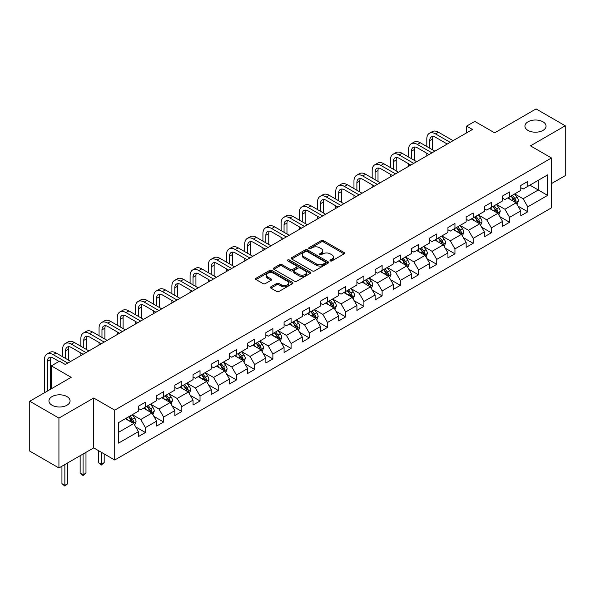<?xml version="1.0" encoding="UTF-8"?>
<svg xmlns="http://www.w3.org/2000/svg" width="595" height="595" viewBox="0 0 595 595"><rect width="100%" height="100%" fill="white"/><g stroke="black" fill="none" stroke-linecap="round" stroke-linejoin="round"><path stroke-width="0.89" d="M330.329 260.9A1.131 0.654 0 0 0 331.936 260.9L344.103 253.872A1.621 0.937 0 0 0 344.579 253.21A1.621 0.937 0 0 0 344.103 252.548L323.487 240.648A1.621 0.937 0 0 0 321.196 240.648L309.021 247.669A1.131 0.654 0 0 0 308.686 248.137A1.131 0.654 0 0 0 309.021 248.598A1.131 0.654 0 0 0 310.627 248.598L312.204 247.691A5.184 2.99 0 0 1 319.53 247.691L321.248 248.68A5.184 2.99 0 0 1 322.773 250.8A5.184 2.99 0 0 1 321.248 252.912L319.679 253.827A1.131 0.654 0 0 0 319.344 254.288A1.131 0.654 0 0 0 319.679 254.749A1.131 0.654 0 0 0 321.278 254.749L322.854 253.842A5.184 2.99 0 0 1 330.188 253.842L331.906 254.831A5.184 2.99 0 0 1 333.423 256.951A5.184 2.99 0 0 1 331.906 259.063L330.329 259.978A1.131 0.654 0 0 0 330.002 260.439A1.131 0.654 0 0 0 330.329 260.9L330.329 259.978M66.982 396.597A10.561 6.099 0 0 0 55.469 395.273A10.561 6.099 0 0 0 48.946 400.911A10.561 6.099 0 0 0 52.04 405.225A10.561 6.099 0 0 0 63.553 406.541A10.561 6.099 0 0 0 70.076 400.911A10.561 6.099 0 0 0 66.982 396.597M542.96 121.796A10.561 6.099 0 0 0 531.447 120.473A10.561 6.099 0 0 0 524.924 126.11A10.561 6.099 0 0 0 528.018 130.424A10.561 6.099 0 0 0 539.531 131.74A10.561 6.099 0 0 0 546.054 126.11A10.561 6.099 0 0 0 542.96 121.796M270.896 286.812A1.621 0.937 0 0 0 270.428 287.474A1.621 0.937 0 0 0 270.896 288.136L276.682 291.476A1.621 0.937 0 0 0 278.973 291.476L292.495 283.674A1.621 0.937 0 0 0 292.971 283.012A1.621 0.937 0 0 0 292.495 282.35L271.87 270.442A1.621 0.937 0 0 0 269.58 270.442L256.066 278.244A1.621 0.937 0 0 0 255.59 278.906A1.621 0.937 0 0 0 256.066 279.568L263.05 283.607A1.621 0.937 0 0 0 265.34 283.607L271.127 280.267A1.621 0.937 0 0 0 271.603 279.605A1.621 0.937 0 0 0 271.127 278.943L267.661 276.943A4.336 2.499 0 0 1 266.396 275.173A4.336 2.499 0 0 1 269.066 272.86A4.336 2.499 0 0 1 273.789 273.403L287.37 281.242A4.336 2.499 0 0 1 288.635 283.012A4.336 2.499 0 0 1 285.964 285.325A4.336 2.499 0 0 1 281.242 284.782L278.973 283.473A1.621 0.937 0 0 0 276.682 283.473L270.896 286.812L270.896 288.136M551.476 183.587L565.25 175.637L565.25 125.776L536.073 108.922L494.638 132.849L474.795 121.395L466.621 126.11L472.46 129.479L65.346 364.519L59.515 361.15L51.341 365.865L51.341 388.78M58.927 418.092L58.927 467.96L93.713 447.879L93.713 398.01L58.927 418.092L29.75 401.246L71.184 377.327L51.341 365.865M93.713 398.01L114.723 410.141L551.476 157.98L551.476 207.848L114.723 460.009L114.723 410.141M565.25 125.776L530.465 145.849L551.476 157.98M312.316 270.904A1.621 0.937 0 0 0 314.606 270.904L328.128 263.102A1.621 0.937 0 0 0 328.596 262.44A1.621 0.937 0 0 0 328.128 261.778L307.503 249.87A1.621 0.937 0 0 0 305.213 249.87L291.691 257.68A1.621 0.937 0 0 0 291.215 258.334A1.621 0.937 0 0 0 291.691 258.996L312.316 270.904M288.196 261.146A1.131 0.654 0 0 1 289.341 261.309L310.285 273.395L296.793 281.19A1.621 0.937 0 0 1 294.503 281.19L273.879 269.282L273.879 267.958A1.621 0.937 0 0 0 273.403 268.62A1.621 0.937 0 0 0 273.879 269.282M273.879 267.958L279.665 264.619A1.621 0.937 0 0 1 281.956 264.619L290.315 269.453A1.621 0.937 0 0 0 292.606 269.453L296.444 267.237A1.621 0.937 0 0 0 296.92 266.575A1.621 0.937 0 0 0 296.444 265.913L287.742 260.885A1.131 0.654 0 0 1 287.407 260.424A1.131 0.654 0 0 1 288.106 259.814A1.131 0.654 0 0 1 289.341 259.955L310.307 272.064A1.621 0.937 0 0 1 310.783 272.726A1.621 0.937 0 0 1 310.307 273.388L310.307 272.064M58.927 467.96L29.75 451.114L29.75 401.246M135.675 426.89L145.418 432.513L145.418 427.597L156.619 421.126L156.619 426.042L163.625 422.004L163.625 417.08L174.833 410.617L174.833 415.533L181.832 411.487L181.832 406.571L193.04 400.1L193.04 405.024L200.039 400.978L200.039 396.062L211.247 389.591L211.247 394.507L218.246 390.469L218.246 385.545L229.454 379.075L229.454 383.998L236.46 379.952L236.46 375.036L247.661 368.565L247.661 373.482L254.667 369.443L254.667 364.519L265.868 358.056L265.868 362.972L272.874 358.926L272.874 354.01L284.075 347.539L284.075 352.463L291.081 348.417L291.081 343.501L302.282 337.03L302.282 341.947L309.288 337.908L309.288 332.984L320.497 326.514L320.497 331.437L327.495 327.391L327.495 322.475L338.704 316.005L338.704 320.921L345.702 316.882L345.702 311.959L356.911 305.488L356.911 310.412L363.909 306.365L363.909 301.449L375.118 294.979L375.118 299.895L382.124 295.856L382.124 290.933L393.325 284.47L393.325 289.386L400.331 285.34L400.331 280.424L411.532 273.953L411.532 278.877L418.538 274.83L418.538 269.914L429.739 263.444L429.739 268.36L436.745 264.321L436.745 259.398L447.946 252.927L447.946 257.851L454.952 253.805L454.952 248.888L466.16 242.418L466.16 247.334L473.159 243.296L473.159 238.372L484.367 231.909L484.367 236.825L491.366 232.779L491.366 227.863L502.574 221.392L502.574 226.316L509.573 222.27L509.573 217.354L520.781 210.883L520.781 215.799L527.787 211.761L527.787 206.837L547.623 195.383L547.623 174.9L538.289 180.285L538.289 189.991L547.623 195.383M145.418 432.513L138.412 436.559L138.412 431.635L118.569 443.096L118.569 422.606L138.412 411.152L138.412 406.236L145.418 402.19L145.418 407.106L156.619 400.643L156.619 395.72L163.625 391.681L163.625 396.597L174.833 390.127L174.833 385.21L181.832 381.164L181.832 386.088L193.04 379.617L193.04 374.694L200.039 370.655L200.039 375.571L211.247 369.101L211.247 364.185L218.246 360.139L218.246 365.062L229.454 358.592L229.454 353.675L236.46 349.629L236.46 354.546L247.661 348.082L247.661 343.159L254.667 339.12L254.667 344.036L265.868 337.566L265.868 332.65L272.874 328.604L272.874 333.527L284.075 327.057L284.075 322.133L291.081 318.094L291.081 323.011L302.282 316.54L302.282 311.624L309.288 307.578L309.288 312.501L320.497 306.031L320.497 301.115L327.495 297.069L327.495 301.985L338.704 295.522L338.704 290.598L345.702 286.552L345.702 291.476L356.911 285.005L356.911 280.089L363.909 276.043L363.909 280.959L375.118 274.496L375.118 269.572L382.124 265.534L382.124 270.45L393.325 263.979L393.325 259.063L400.331 255.017L400.331 259.941L411.532 253.47L411.532 248.546L418.538 244.508L418.538 249.424L429.739 242.953L429.739 238.037L436.745 233.991L436.745 238.915L447.946 232.444L447.946 227.528L454.952 223.482L454.952 228.398L466.16 221.935L466.16 217.011L473.159 212.973L473.159 217.889L484.367 211.418L484.367 206.502L491.366 202.456L491.366 207.38L502.574 200.909L502.574 195.986L509.573 191.947L509.573 196.863L520.781 190.393L520.781 185.476L527.787 181.43L527.787 186.354L547.623 174.9M143.551 408.185L151.956 413.042L140.747 419.512L132.343 414.656M138.412 408.46L140.747 409.806L145.418 407.106M140.747 419.512L145.418 427.597M151.956 413.042L156.619 421.126M161.758 397.676L170.163 402.525L158.954 408.996L150.55 404.146M156.619 397.943L158.954 399.29L163.625 396.597M158.954 408.996L163.625 417.08M170.163 402.525L174.833 410.617M179.965 387.166L188.37 392.016L177.161 398.486L168.757 393.63M174.833 387.434L177.161 388.78L181.832 386.088M177.161 398.486L181.832 406.571M188.37 392.016L193.04 400.1M198.172 376.65L206.577 381.507L195.376 387.97L186.971 383.12M193.04 376.918L195.376 378.271L200.039 375.571M195.376 387.97L200.039 396.062M206.577 381.507L211.247 389.591M216.379 366.141L224.784 370.99L213.583 377.461L205.178 372.611M211.247 366.408L213.583 367.755L218.246 365.062M213.583 377.461L218.246 385.545M224.784 370.99L229.454 379.075M234.586 355.624L242.991 360.481L231.79 366.951L223.385 362.095M229.454 355.899L231.79 357.245L236.46 354.546M231.79 366.951L236.46 375.036M242.991 360.481L247.661 368.565M252.801 345.115L261.198 349.964L249.997 356.435L241.592 351.586M247.661 345.383L249.997 346.729L254.667 344.036M249.997 356.435L254.667 364.519M261.198 349.964L265.868 358.056M271.008 334.606L279.412 339.455L268.204 345.926L259.799 341.069M265.868 334.873L268.204 336.22L272.874 333.527M268.204 345.926L272.874 354.01M279.412 339.455L284.075 347.539M289.215 324.089L297.619 328.938L286.411 335.409L278.006 330.56M284.075 324.357L286.411 325.71L291.081 323.011M286.411 335.409L291.081 343.501M297.619 328.938L302.282 337.03M307.422 313.58L315.826 318.429L304.618 324.9L296.213 320.05M302.282 313.848L304.618 315.194L309.288 312.501M304.618 324.9L309.288 332.984M315.826 318.429L320.497 326.514M325.629 303.063L334.033 307.92L322.825 314.383L314.42 309.534M320.497 303.338L322.825 304.685L327.495 301.985M322.825 314.383L327.495 322.475M334.033 307.92L338.704 316.005M343.836 292.554L352.24 297.403L341.039 303.874L332.635 299.025M338.704 292.822L341.039 294.168L345.702 291.476M341.039 303.874L345.702 311.959M352.24 297.403L356.911 305.488M362.043 282.037L370.447 286.894L359.246 293.365L350.842 288.508M356.911 282.313L359.246 283.659L363.909 280.959M359.246 293.365L363.909 301.449M370.447 286.894L375.118 294.979M380.25 271.528L388.654 276.377L377.453 282.848L369.049 277.999M375.118 271.796L377.453 273.15L382.124 270.45M377.453 282.848L382.124 290.933M388.654 276.377L393.325 284.47M398.464 261.019L406.861 265.868L395.66 272.339L387.256 267.482M393.325 261.287L395.66 262.633L400.331 259.941M395.66 272.339L400.331 280.424M406.861 265.868L411.532 273.953M416.671 250.502L425.075 255.359L413.867 261.822L405.463 256.973M411.532 250.77L413.867 252.124L418.538 249.424M413.867 261.822L418.538 269.914M425.075 255.359L429.739 263.444M434.878 239.993L443.282 244.843L432.074 251.313L423.67 246.464M429.739 240.261L432.074 241.607L436.745 238.915M432.074 251.313L436.745 259.398M443.282 244.843L447.946 252.927M453.085 229.477L461.489 234.333L450.281 240.804L441.877 235.947M447.946 229.752L450.281 231.098L454.952 228.398M450.281 240.804L454.952 248.888M461.489 234.333L466.16 242.418M471.292 218.967L479.696 223.817L468.488 230.287L460.084 225.438M466.16 219.235L468.488 220.581L473.159 217.889M468.488 230.287L473.159 238.372M479.696 223.817L484.367 231.909M489.499 208.458L497.903 213.308L486.703 219.778L478.298 214.921M484.367 208.726L486.703 210.072L491.366 207.38M486.703 219.778L491.366 227.863M497.903 213.308L502.574 221.392M507.706 197.942L516.11 202.798L504.91 209.262L496.505 204.412M502.574 198.209L504.91 199.563L509.573 196.863M504.91 209.262L509.573 217.354M516.11 202.798L520.781 210.883M529.885 185.142L538.289 189.991L523.117 198.752L514.712 193.903M520.781 187.7L523.117 189.046L527.787 186.354M523.117 198.752L527.787 206.837M93.713 447.879L114.723 460.009M466.621 126.11L466.621 132.849M118.569 432.312L133.749 423.551L125.344 418.702M133.749 423.551L138.412 431.635M518.037 206.13L527.787 211.761M499.83 216.639L509.573 222.27M481.623 227.156L491.366 232.779M463.416 237.665L473.159 243.296M445.209 248.182L454.952 253.805M427.002 258.691L436.745 264.321M408.787 269.208L418.538 274.83M390.58 279.717L400.331 285.34M372.373 290.226L382.124 295.856M354.166 300.743L363.909 306.365M335.959 311.252L345.702 316.882M317.752 321.769L327.495 327.391M299.545 332.278L309.288 337.908M281.338 342.787L291.081 348.417M263.124 353.304L272.874 358.926M244.917 363.813L254.667 369.443M226.71 374.329L236.46 379.952M208.503 384.839L218.246 390.469M190.296 395.348L200.039 400.978M172.089 405.864L181.832 411.487M153.882 416.374L163.625 422.004M330.783 261.064L331.906 260.417A5.184 2.99 0 0 0 333.423 258.297L333.423 256.951M322.773 250.8L322.773 252.146A5.184 2.99 0 0 1 321.248 254.258L320.132 254.913M344.103 252.548L344.103 253.872L323.487 241.994A1.621 0.937 0 0 0 321.196 241.994L309.474 248.755M328.105 263.109L307.503 251.216A1.621 0.937 0 0 0 305.213 251.216L291.714 259.011L291.691 257.68M325.264 262.901A1.131 0.654 0 0 0 325.591 262.44A1.131 0.654 0 0 0 325.264 261.978L307.161 251.521A1.131 0.654 0 0 0 305.555 251.521L303.896 252.481A5.184 2.99 0 0 0 302.379 254.601A5.184 2.99 0 0 0 303.896 256.72L316.265 263.86A5.184 2.99 0 0 0 323.598 263.86L325.264 262.901L325.264 264.247A1.131 0.654 0 0 0 325.591 263.786L325.591 262.44M302.379 254.601L302.379 255.947A5.184 2.99 0 0 0 303.896 258.066L303.896 256.72M325.264 264.247L323.598 265.206A5.184 2.99 0 0 1 316.265 265.206L303.896 258.066M273.901 269.297L279.665 265.972L279.665 264.619M296.92 266.575L296.92 267.921A1.621 0.937 0 0 1 296.444 268.583L292.606 270.799A1.621 0.937 0 0 1 290.315 270.799L281.956 265.972A1.621 0.937 0 0 0 279.665 265.972M298.995 274.459A4.336 2.499 0 0 0 303.718 275.002A4.336 2.499 0 0 0 306.395 272.688A4.336 2.499 0 0 0 305.123 270.918L300.341 268.159A1.621 0.937 0 0 0 298.05 268.159L294.213 270.375A1.621 0.937 0 0 0 293.737 271.037A1.621 0.937 0 0 0 294.213 271.699L298.995 274.459L298.995 275.805A4.336 2.499 0 0 0 303.718 276.348A4.336 2.499 0 0 0 306.395 274.042L306.395 272.688M293.737 271.037L293.737 272.384A1.621 0.937 0 0 0 294.213 273.046L294.213 271.699M298.995 275.805L294.213 273.046M288.635 283.012L288.635 284.358A4.336 2.499 0 0 1 285.964 286.671A4.336 2.499 0 0 1 281.242 286.128L278.973 284.819A1.621 0.937 0 0 0 276.682 284.819L270.918 288.151M266.396 275.173L266.396 276.519A4.336 2.499 0 0 0 267.661 278.289L267.661 276.943M271.104 280.275L267.661 278.289M292.495 282.35L292.495 283.674L271.87 271.789A1.621 0.937 0 0 0 269.58 271.789L256.088 279.583L256.066 278.244M517.033 204.39L518.423 200.894A4.373 2.529 -120 0 0 517.025 197.168L514.615 193.955M510.421 199.511L508.785 197.324M515.434 202.404L516.058 201.08A4.373 2.529 -120 0 0 514.809 198.447L512.399 195.234M511.306 195.867L513.976 199.437A2.231 1.287 60 0 1 514.385 200.113L516.058 201.08M511.001 196.045L513.411 199.258A4.373 2.529 60 0 1 514.66 201.891M426.801 146.511L426.801 138.97A12.383 7.147 60 0 1 429.367 133.302L432.282 131.614A12.383 7.147 60 0 1 438.47 132.231L453.085 140.665M429.367 133.302A12.383 7.147 60 0 1 435.555 133.912L450.17 142.346M447.247 144.035L435.555 137.281A8.256 4.767 -120 0 0 431.427 136.872A8.256 4.767 -120 0 0 429.716 140.651L429.716 148.2M433.153 136.493A8.256 4.767 -120 0 0 432.632 138.97L432.632 149.881M426.801 155.838L426.801 153.25M498.826 214.907L500.216 211.404A4.373 2.529 -120 0 0 498.818 207.685L496.409 204.464M492.214 210.02L490.57 207.834M497.227 212.913L497.851 211.589A4.373 2.529 -120 0 0 496.602 208.964L494.192 205.744M493.099 206.376L495.769 209.946A2.231 1.287 60 0 1 496.171 210.623L497.851 211.589M492.794 206.554L495.204 209.767A4.373 2.529 60 0 1 496.453 212.4M480.619 225.416L482.01 221.92A4.373 2.529 -120 0 0 480.611 218.194L478.202 214.981M473.999 220.529L472.363 218.35M479.02 223.43L479.644 222.106A4.373 2.529 -120 0 0 478.395 219.473L475.985 216.26M474.892 216.892L477.562 220.462A2.231 1.287 60 0 1 477.964 221.139L479.644 222.106M474.587 217.071L476.989 220.284A4.373 2.529 60 0 1 478.246 222.917M408.594 157.028L408.594 149.479A12.383 7.147 60 0 1 411.152 143.812L414.075 142.123A12.383 7.147 60 0 1 420.263 142.74L434.878 151.175M411.152 143.812A12.383 7.147 60 0 1 417.348 144.421L431.955 152.863M429.04 154.544L417.348 147.791A8.256 4.767 -120 0 0 413.22 147.381A8.256 4.767 -120 0 0 411.509 151.16L411.509 158.709M414.946 147.002A8.256 4.767 -120 0 0 414.425 149.479L414.425 160.397M408.594 166.355L408.594 163.766M390.387 167.537L390.387 159.988A12.383 7.147 60 0 1 392.945 154.321L395.868 152.64A12.383 7.147 60 0 1 402.056 153.25L416.671 161.691M392.945 154.321A12.383 7.147 60 0 1 399.141 154.938L413.748 163.372M410.833 165.06L399.141 158.307A8.256 4.767 -120 0 0 395.013 157.898A8.256 4.767 -120 0 0 393.302 161.676L393.302 169.225M396.739 157.519A8.256 4.767 -120 0 0 396.218 159.988L396.218 170.906M390.387 176.864L390.387 174.275M462.412 235.932L463.795 232.429A4.373 2.529 -120 0 0 462.404 228.703L459.995 225.49M455.792 231.046L454.156 228.859M460.813 233.939L461.437 232.615A4.373 2.529 -120 0 0 460.188 229.99L457.778 226.769M456.677 227.402L459.355 230.972A2.231 1.287 60 0 1 459.757 231.648L461.437 232.615M456.372 227.58L458.782 230.793A4.373 2.529 60 0 1 460.039 233.426M444.205 246.442L445.588 242.946A4.373 2.529 -120 0 0 444.197 239.22L441.788 235.999M437.585 241.555L435.949 239.368M442.606 244.456L443.23 243.132A4.373 2.529 -120 0 0 441.981 240.499L439.571 237.286M438.47 237.918L441.148 241.481A2.231 1.287 60 0 1 441.549 242.158L443.23 243.132M438.165 238.089L440.575 241.31A4.373 2.529 60 0 1 441.832 243.935M425.998 256.951L427.381 253.455A4.373 2.529 -120 0 0 425.99 249.729L423.58 246.516M419.378 252.072L417.742 249.885M424.399 254.965L425.023 253.641A4.373 2.529 -120 0 0 423.766 251.008L421.357 247.795M420.263 248.427L422.933 251.997A2.231 1.287 60 0 1 423.343 252.674L425.023 253.641M419.958 248.606L422.368 251.819A4.373 2.529 60 0 1 423.618 254.452M372.173 178.054L372.173 170.505A12.383 7.147 60 0 1 374.738 164.837L377.661 163.149A12.383 7.147 60 0 1 383.849 163.766L398.464 172.2M374.738 164.837A12.383 7.147 60 0 1 380.926 165.447L395.541 173.889M392.626 175.57L380.926 168.816A8.256 4.767 -120 0 0 376.806 168.407A8.256 4.767 -120 0 0 375.095 172.186L375.095 179.735M378.532 168.028A8.256 4.767 -120 0 0 378.011 170.505L378.011 181.423M372.173 187.373L372.173 184.792M353.966 188.563L353.966 181.014A12.383 7.147 60 0 1 356.531 175.346L359.447 173.666A12.383 7.147 60 0 1 365.642 174.275L380.25 182.717M356.531 175.346A12.383 7.147 60 0 1 362.719 175.964L377.334 184.398M374.419 186.086L362.719 179.333A8.256 4.767 -120 0 0 358.592 178.924A8.256 4.767 -120 0 0 356.888 182.702L356.888 190.244M360.317 178.545A8.256 4.767 -120 0 0 359.804 181.014L359.804 191.932M353.966 197.89L353.966 195.301M335.759 199.072L335.759 191.53A12.383 7.147 60 0 1 338.324 185.863L341.24 184.175A12.383 7.147 60 0 1 347.435 184.792L362.043 193.226M338.324 185.863A12.383 7.147 60 0 1 344.512 186.473L359.127 194.907M356.212 196.595L344.512 189.842A8.256 4.767 -120 0 0 340.385 189.433A8.256 4.767 -120 0 0 338.681 193.211L338.681 200.76M342.11 189.054A8.256 4.767 -120 0 0 341.597 191.53L341.597 202.441M335.759 208.399L335.759 205.811M407.783 267.467L409.174 263.964A4.373 2.529 -120 0 0 407.776 260.246L405.373 257.025M401.171 262.581L399.535 260.394M406.184 265.474L406.816 264.158A4.373 2.529 -120 0 0 405.559 261.525L403.15 258.304M402.056 258.944L404.726 262.507A2.231 1.287 60 0 1 405.136 263.183L406.816 264.158M401.751 259.115L404.161 262.336A4.373 2.529 60 0 1 405.411 264.961M317.551 209.589L317.551 202.04A12.383 7.147 60 0 1 320.117 196.372L323.033 194.691A12.383 7.147 60 0 1 329.221 195.301L343.836 203.735M320.117 196.372A12.383 7.147 60 0 1 326.305 196.982L340.92 205.424M337.997 207.105L326.305 200.359A8.256 4.767 -120 0 0 322.178 199.95A8.256 4.767 -120 0 0 320.467 203.728L320.467 211.27M323.903 199.563A8.256 4.767 -120 0 0 323.39 202.04L323.39 212.958M317.551 218.915L317.551 216.327M389.576 277.977L390.967 274.481A4.373 2.529 -120 0 0 389.569 270.755L387.159 267.542M382.964 273.09L381.328 270.911M387.977 275.991L388.602 274.667A4.373 2.529 -120 0 0 387.352 272.034L384.943 268.821M383.849 269.453L386.519 273.023A2.231 1.287 60 0 1 386.929 273.7L388.602 274.667M383.544 269.632L385.954 272.845A4.373 2.529 60 0 1 387.204 275.478M299.345 220.098L299.345 212.549A12.383 7.147 60 0 1 301.91 206.882L304.826 205.201A12.383 7.147 60 0 1 311.014 205.811L325.629 214.252M301.91 206.882A12.383 7.147 60 0 1 308.098 207.499L322.713 215.933M319.79 217.621L308.098 210.868A8.256 4.767 -120 0 0 303.971 210.459A8.256 4.767 -120 0 0 302.26 214.237L302.26 221.786M305.696 210.08A8.256 4.767 -120 0 0 305.183 212.549L305.183 223.467M299.345 229.425L299.345 226.836M371.369 288.493L372.76 284.99A4.373 2.529 -120 0 0 371.362 281.264L368.952 278.051M364.757 283.607L363.121 281.42M369.77 286.5L370.395 285.176A4.373 2.529 -120 0 0 369.145 282.551L366.736 279.33M365.642 279.962L368.312 283.532A2.231 1.287 60 0 1 368.721 284.209L370.395 285.176M365.337 280.141L367.747 283.354A4.373 2.529 60 0 1 368.997 285.987M281.137 230.615L281.137 223.066A12.383 7.147 60 0 1 283.703 217.398L286.619 215.71A12.383 7.147 60 0 1 292.807 216.327L307.422 224.761M283.703 217.398A12.383 7.147 60 0 1 289.891 218.008L304.506 226.45M301.583 228.13L289.891 221.377A8.256 4.767 -120 0 0 285.764 220.968A8.256 4.767 -120 0 0 284.053 224.746L284.053 232.295M287.489 220.589A8.256 4.767 -120 0 0 286.969 223.066L286.969 233.984M281.137 239.941L281.137 237.353M353.162 299.002L354.553 295.507A4.373 2.529 -120 0 0 353.155 291.781L350.745 288.568M346.55 294.116L344.907 291.937M351.563 297.017L352.188 295.693A4.373 2.529 -120 0 0 350.938 293.06L348.529 289.847M347.435 290.479L350.105 294.042A2.231 1.287 60 0 1 350.507 294.718L352.188 295.693M347.13 290.65L349.54 293.87A4.373 2.529 60 0 1 350.79 296.503M262.93 241.124L262.93 233.575A12.383 7.147 60 0 1 265.489 227.907L268.412 226.226A12.383 7.147 60 0 1 274.6 226.836L289.215 235.278M265.489 227.907A12.383 7.147 60 0 1 271.684 228.525L286.292 236.959M283.376 238.647L271.684 231.894A8.256 4.767 -120 0 0 267.557 231.485A8.256 4.767 -120 0 0 265.846 235.263L265.846 242.812M269.282 231.105A8.256 4.767 -120 0 0 268.762 233.575L268.762 244.493M262.93 250.45L262.93 247.862M334.955 309.512L336.346 306.016A4.373 2.529 -120 0 0 334.948 302.29L332.538 299.077M328.336 304.633L326.7 302.446M333.356 307.526L333.981 306.202A4.373 2.529 -120 0 0 332.731 303.569L330.322 300.356M329.228 300.988L331.898 304.558A2.231 1.287 60 0 1 332.3 305.235L333.981 306.202M328.923 301.167L331.326 304.38A4.373 2.529 60 0 1 332.583 307.013M244.724 251.633L244.724 244.091A12.383 7.147 60 0 1 247.282 238.424L250.205 236.736A12.383 7.147 60 0 1 256.393 237.353L271.008 245.787M247.282 238.424A12.383 7.147 60 0 1 253.477 239.034L268.085 247.468M265.169 249.156L253.477 242.403A8.256 4.767 -120 0 0 249.35 241.994A8.256 4.767 -120 0 0 247.639 245.772L247.639 253.321M251.075 241.615A8.256 4.767 -120 0 0 250.554 244.091L250.554 255.002M244.724 260.96L244.724 258.371M316.748 320.028L318.132 316.533A4.373 2.529 -120 0 0 316.741 312.806L314.331 309.586M310.129 315.142L308.493 312.955M315.149 318.042L315.774 316.719A4.373 2.529 -120 0 0 314.524 314.086L312.115 310.865M311.014 311.505L313.691 315.067A2.231 1.287 60 0 1 314.093 315.744L315.774 316.719M310.709 311.676L313.119 314.896A4.373 2.529 60 0 1 314.376 317.522M226.509 262.15L226.509 254.601A12.383 7.147 60 0 1 229.075 248.933L231.998 247.252A12.383 7.147 60 0 1 238.186 247.862L252.801 256.296M229.075 248.933A12.383 7.147 60 0 1 235.263 249.55L249.878 257.985M246.962 259.665L235.263 252.92A8.256 4.767 -120 0 0 231.143 252.511A8.256 4.767 -120 0 0 229.432 256.289L229.432 263.83M232.868 252.124A8.256 4.767 -120 0 0 232.347 254.601L232.347 265.519M226.509 271.476L226.509 268.888M298.541 330.537L299.925 327.042A4.373 2.529 -120 0 0 298.534 323.316L296.124 320.103M291.922 325.651L290.286 323.472M296.942 328.552L297.567 327.228A4.373 2.529 -120 0 0 296.317 324.595L293.908 321.382M292.807 322.014L295.484 325.584A2.231 1.287 60 0 1 295.886 326.261L297.567 327.228M292.502 322.192L294.912 325.406A4.373 2.529 60 0 1 296.169 328.038M208.302 272.659L208.302 265.117A12.383 7.147 60 0 1 210.868 259.45L213.784 257.761A12.383 7.147 60 0 1 219.979 258.371L234.586 266.813M210.868 259.45A12.383 7.147 60 0 1 217.056 260.06L231.671 268.494M228.755 270.182L217.056 263.429A8.256 4.767 -120 0 0 212.928 263.02A8.256 4.767 -120 0 0 211.225 266.798L211.225 274.347M214.654 262.64A8.256 4.767 -120 0 0 214.141 265.117L214.141 276.028M208.302 281.985L208.302 279.397M280.334 341.054L281.718 337.551A4.373 2.529 -120 0 0 280.327 333.832L277.917 330.612M273.715 336.168L272.079 333.981M278.735 339.061L279.36 337.737A4.373 2.529 -120 0 0 278.103 335.111L275.693 331.891M274.6 332.523L277.27 336.093A2.231 1.287 60 0 1 277.679 336.77L279.36 337.737M274.295 332.702L276.705 335.915A4.373 2.529 60 0 1 277.954 338.548M190.095 283.175L190.095 275.626A12.383 7.147 60 0 1 192.661 269.959L195.576 268.271A12.383 7.147 60 0 1 201.772 268.888L216.379 277.322M192.661 269.959A12.383 7.147 60 0 1 198.849 270.569L213.464 279.01M210.548 280.691L198.849 273.938A8.256 4.767 -120 0 0 194.721 273.529A8.256 4.767 -120 0 0 193.018 277.307L193.018 284.856M196.447 273.15A8.256 4.767 -120 0 0 195.934 275.626L195.934 286.545M190.095 292.502L190.095 289.914M262.12 351.563L263.511 348.068A4.373 2.529 -120 0 0 262.112 344.341L259.71 341.128M255.508 346.677L253.872 344.498M260.521 349.577L261.153 348.254A4.373 2.529 -120 0 0 259.896 345.621L257.486 342.408M256.393 343.04L259.063 346.602A2.231 1.287 60 0 1 259.472 347.279L261.153 348.254M256.088 343.211L258.498 346.431A4.373 2.529 60 0 1 259.747 349.064M171.888 293.685L171.888 286.136A12.383 7.147 60 0 1 174.454 280.468L177.369 278.787A12.383 7.147 60 0 1 183.558 279.397L198.172 287.839M174.454 280.468A12.383 7.147 60 0 1 180.642 281.085L195.257 289.52M192.334 291.208L180.642 284.455A8.256 4.767 -120 0 0 176.514 284.046A8.256 4.767 -120 0 0 174.804 287.824L174.804 295.373M178.24 283.666A8.256 4.767 -120 0 0 177.727 286.136L177.727 297.054M171.888 303.011L171.888 300.423M243.913 362.072L245.304 358.577A4.373 2.529 -120 0 0 243.905 354.851L241.496 351.638M237.301 357.193L235.665 355.007M242.314 360.087L242.939 358.763A4.373 2.529 -120 0 0 241.689 356.137L239.279 352.917M238.186 353.549L240.856 357.119A2.231 1.287 60 0 1 241.265 357.796L242.939 358.763M237.881 353.728L240.291 356.941A4.373 2.529 60 0 1 241.54 359.573M153.681 304.194L153.681 296.652A12.383 7.147 60 0 1 156.247 290.985L159.162 289.296A12.383 7.147 60 0 1 165.351 289.914L179.965 298.348M156.247 290.985A12.383 7.147 60 0 1 162.435 291.595L177.05 300.036M174.127 301.717L162.435 294.964A8.256 4.767 -120 0 0 158.307 294.555A8.256 4.767 -120 0 0 156.597 298.333L156.597 305.882M160.033 294.175A8.256 4.767 -120 0 0 159.519 296.652L159.519 307.57M153.681 313.52L153.681 310.94M225.706 372.589L227.097 369.093A4.373 2.529 -120 0 0 225.698 365.367L223.289 362.147M219.094 367.703L217.458 365.516M224.107 370.603L224.732 369.279A4.373 2.529 -120 0 0 223.482 366.646L221.072 363.433M219.979 364.066L222.649 367.628A2.231 1.287 60 0 1 223.058 368.305L224.732 369.279M219.674 364.237L222.084 367.457A4.373 2.529 60 0 1 223.333 370.083M135.474 314.71L135.474 307.161A12.383 7.147 60 0 1 138.04 301.494L140.956 299.813A12.383 7.147 60 0 1 147.144 300.423L161.758 308.857M138.04 301.494A12.383 7.147 60 0 1 144.228 302.111L158.843 310.545M155.92 312.226L144.228 305.48A8.256 4.767 -120 0 0 140.1 305.071A8.256 4.767 -120 0 0 138.39 308.85L138.39 316.391M141.826 304.685A8.256 4.767 -120 0 0 141.305 307.161L141.305 318.08M135.474 324.037L135.474 321.449M207.499 383.098L208.89 379.603A4.373 2.529 -120 0 0 207.491 375.876L205.082 372.663M200.887 378.219L199.243 376.033M205.9 381.112L206.525 379.788A4.373 2.529 -120 0 0 205.275 377.156L202.865 373.943M201.772 374.575L204.442 378.145A2.231 1.287 60 0 1 204.844 378.822L206.525 379.788M201.467 374.753L203.877 377.966A4.373 2.529 60 0 1 205.126 380.599M117.267 325.22L117.267 317.678A12.383 7.147 60 0 1 119.826 312.011L122.748 310.322A12.383 7.147 60 0 1 128.937 310.94L143.551 319.374M119.826 312.011A12.383 7.147 60 0 1 126.021 312.62L140.628 321.055M137.713 322.743L126.021 315.99A8.256 4.767 -120 0 0 121.893 315.581A8.256 4.767 -120 0 0 120.183 319.359L120.183 326.908M123.619 315.201A8.256 4.767 -120 0 0 123.098 317.678L123.098 328.589M117.267 334.546L117.267 331.958M189.292 393.615L190.683 390.112A4.373 2.529 -120 0 0 189.284 386.393L186.875 383.173M182.672 388.728L181.036 386.542M187.693 391.622L188.317 390.298A4.373 2.529 -120 0 0 187.068 387.672L184.658 384.452M183.565 385.084L186.235 388.654A2.231 1.287 60 0 1 186.637 389.331L188.317 390.298M183.26 385.262L185.662 388.476A4.373 2.529 60 0 1 186.919 391.108M99.06 335.736L99.06 328.187A12.383 7.147 60 0 1 101.619 322.52L104.541 320.831A12.383 7.147 60 0 1 110.73 321.449L125.344 329.883M101.619 322.52A12.383 7.147 60 0 1 107.814 323.13L122.421 331.571M119.506 333.252L107.814 326.499A8.256 4.767 -120 0 0 103.686 326.097A8.256 4.767 -120 0 0 101.976 329.868L101.976 337.417M105.412 325.71A8.256 4.767 -120 0 0 104.891 328.187L104.891 339.105M99.06 345.063L99.06 342.475M171.085 404.124L172.468 400.628A4.373 2.529 -120 0 0 171.077 396.902L168.668 393.689M164.465 399.238L162.829 397.058M169.486 402.138L170.111 400.814A4.373 2.529 -120 0 0 168.861 398.181L166.451 394.968M165.351 395.601L168.028 399.171A2.231 1.287 60 0 1 168.43 399.847L170.111 400.814M165.046 395.779L167.455 398.992A4.373 2.529 60 0 1 168.712 401.625M101.276 452.245L101.276 464.308L104.192 462.627L104.192 453.933M104.192 462.627L101.276 465.052L98.354 462.627L98.354 450.564M98.354 462.627L101.276 464.308L101.276 465.052M80.846 346.245L80.846 338.696A12.383 7.147 60 0 1 83.412 333.029L86.335 331.348A12.383 7.147 60 0 1 92.523 331.958L107.137 340.399M83.412 333.029A12.383 7.147 60 0 1 89.6 333.646L104.214 342.08M101.299 343.769L89.6 337.015A8.256 4.767 -120 0 0 85.479 336.606A8.256 4.767 -120 0 0 83.769 340.385L83.769 347.934M87.205 336.227A8.256 4.767 -120 0 0 86.684 338.696L86.684 349.615M80.846 355.572L80.846 352.984M152.878 414.641L154.261 411.138A4.373 2.529 -120 0 0 152.87 407.411L150.461 404.198M146.258 409.754L144.622 407.568M151.279 412.647L151.904 411.323A4.373 2.529 -120 0 0 150.647 408.698L148.244 405.478M147.144 406.11L149.821 409.68A2.231 1.287 60 0 1 150.223 410.357L151.904 411.323M146.839 406.288L149.248 409.501A4.373 2.529 60 0 1 150.505 412.134M83.069 454.022L83.069 474.817L85.985 473.137L85.985 452.341M85.985 473.137L83.069 475.561L80.147 473.137L80.147 455.711M80.147 473.137L83.069 474.817L83.069 475.561M62.639 356.762L62.639 349.213A12.383 7.147 60 0 1 65.205 343.546L68.12 341.857A12.383 7.147 60 0 1 74.316 342.475L88.923 350.909M65.205 343.546A12.383 7.147 60 0 1 71.393 344.155L86.007 352.597M83.092 354.278L71.393 347.525A8.256 4.767 -120 0 0 67.265 347.116A8.256 4.767 -120 0 0 65.562 350.894L65.562 358.443M68.99 346.736A8.256 4.767 -120 0 0 68.477 349.213L68.477 360.131M134.671 425.15L136.054 421.654A4.373 2.529 -120 0 0 134.663 417.928L132.254 414.708M128.051 420.263L126.415 418.077M133.072 423.164L133.696 421.84A4.373 2.529 -120 0 0 132.44 419.207L130.03 415.994M128.937 416.626L131.607 420.189A2.231 1.287 60 0 1 132.016 420.866L133.696 421.84M128.632 416.798L131.041 420.018A4.373 2.529 60 0 1 132.291 422.643M64.855 464.539L64.855 485.334L67.778 483.646L67.778 462.851M67.778 483.646L64.855 486.078L61.94 483.646L61.94 466.22M61.94 483.646L64.855 485.334L64.855 486.078M44.432 392.767L44.432 359.722A12.383 7.147 60 0 1 46.998 354.055L49.913 352.374A12.383 7.147 60 0 1 56.108 352.984L70.716 361.425M46.998 354.055A12.383 7.147 60 0 1 53.186 354.672L67.8 363.106M59.046 361.425L53.186 358.041A8.256 4.767 -120 0 0 49.058 357.632A8.256 4.767 -120 0 0 47.355 361.41L47.355 391.086M50.783 357.253A8.256 4.767 -120 0 0 50.27 359.722L50.27 389.398M331.906 260.417L331.906 259.063M319.679 254.749L319.679 253.827M321.248 254.258L321.248 252.912M309.021 248.598L309.021 247.669M321.196 241.994L321.196 240.648M323.487 241.994L323.487 240.648M305.213 251.216L305.213 249.87M307.503 251.216L307.503 249.87M328.128 263.102L328.128 261.778M316.265 265.206L316.265 263.86M323.598 265.206L323.598 263.86M281.956 265.972L281.956 264.619M290.315 270.799L290.315 269.453M292.606 270.799L292.606 269.453M296.444 268.583L296.444 267.237M289.341 261.309L289.341 259.955M276.682 284.819L276.682 283.473M278.973 284.819L278.973 283.473M281.242 286.128L281.242 284.782M271.127 280.267L271.127 278.943M269.58 271.789L269.58 270.442M271.87 271.789L271.87 270.442M515.679 202.545L518.394 200.976M514.809 198.447L517.025 197.168M511.7 200.247L513.411 199.258M438.47 132.231L435.555 133.912M432.632 138.97L429.716 140.651M497.472 213.055L500.187 211.493M496.602 208.964L498.818 207.685M493.493 210.756L495.204 209.767M479.265 223.571L481.98 222.002M478.395 219.473L480.611 218.194M475.279 221.273L476.989 220.284M420.263 142.74L417.348 144.421M414.425 149.479L411.509 151.16M402.056 153.25L399.141 154.938M396.218 159.988L393.302 161.676M461.058 234.08L463.773 232.519M460.188 229.99L462.404 228.703M457.072 231.782L458.782 230.793M442.851 244.597L445.558 243.028M441.981 240.499L444.197 239.22M438.865 242.299L440.575 241.31M424.644 255.106L427.351 253.537M423.766 251.008L425.99 249.729M420.658 252.808L422.368 251.819M383.849 163.766L380.926 165.447M378.011 170.505L375.095 172.186M365.642 174.275L362.719 175.964M359.804 181.014L356.888 182.702M347.435 184.792L344.512 186.473M341.597 191.53L338.681 193.211M406.43 265.615L409.144 264.054M405.559 261.525L407.776 260.246M402.451 263.317L404.161 262.336M329.221 195.301L326.305 196.982M323.39 202.04L320.467 203.728M388.223 276.132L390.937 274.563M387.352 272.034L389.569 270.755M384.244 273.834L385.954 272.845M311.014 205.811L308.098 207.499M305.183 212.549L302.26 214.237M370.016 286.641L372.73 285.079M369.145 282.551L371.362 281.264M366.037 284.343L367.747 283.354M292.807 216.327L289.891 218.008M286.969 223.066L284.053 224.746M351.809 297.158L354.523 295.589M350.938 293.06L353.155 291.781M347.83 294.86L349.54 293.87M274.6 226.836L271.684 228.525M268.762 233.575L265.846 235.263M333.602 307.667L336.316 306.098M332.731 303.569L334.948 302.29M329.615 305.369L331.326 304.38M256.393 237.353L253.477 239.034M250.554 244.091L247.639 245.772M315.395 318.184L318.109 316.614M314.524 314.086L316.741 312.806M311.408 315.878L313.119 314.896M238.186 247.862L235.263 249.55M232.347 254.601L229.432 256.289M297.188 328.693L299.895 327.124M296.317 324.595L298.534 323.316M293.201 326.395L294.912 325.406M219.979 258.371L217.056 260.06M214.141 265.117L211.225 266.798M278.981 339.202L281.688 337.64M278.103 335.111L280.327 333.832M274.994 336.904L276.705 335.915M201.772 268.888L198.849 270.569M195.934 275.626L193.018 277.307M260.766 349.719L263.481 348.149M259.896 345.621L262.112 344.341M256.787 347.421L258.498 346.431M183.558 279.397L180.642 281.085M177.727 286.136L174.804 287.824M242.559 360.228L245.274 358.666M241.689 356.137L243.905 354.851M238.58 357.93L240.291 356.941M165.351 289.914L162.435 291.595M159.519 296.652L156.597 298.333M224.352 370.745L227.067 369.175M223.482 366.646L225.698 365.367M220.373 368.439L222.084 367.457M147.144 300.423L144.228 302.111M141.305 307.161L138.39 308.85M206.145 381.254L208.86 379.684M205.275 377.156L207.491 375.876M202.166 378.955L203.877 377.966M128.937 310.94L126.021 312.62M123.098 317.678L120.183 319.359M187.938 391.763L190.653 390.201M187.068 387.672L189.284 386.393M183.952 389.465L185.662 388.476M110.73 321.449L107.814 323.13M104.891 328.187L101.976 329.868M169.731 402.279L172.446 400.71M168.861 398.181L171.077 396.902M165.745 399.981L167.455 398.992M92.523 331.958L89.6 333.646M86.684 338.696L83.769 340.385M151.524 412.789L154.231 411.227M150.647 408.698L152.87 407.411M147.538 410.49L149.248 409.501M74.316 342.475L71.393 344.155M68.477 349.213L65.562 350.894M133.317 423.305L136.024 421.736M132.44 419.207L134.663 417.928M129.331 421.007L131.041 420.018M56.108 352.984L53.186 354.672M50.27 359.722L47.355 361.41"/></g></svg>
